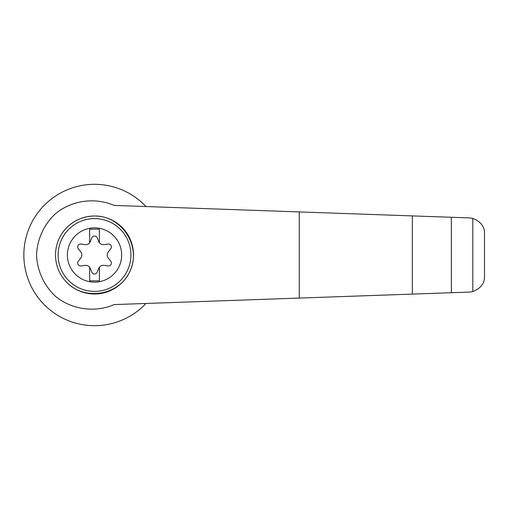 <?xml version="1.0" encoding="UTF-8"?>
<svg xmlns="http://www.w3.org/2000/svg" width="510" height="510" viewBox="0 0 510 510"><rect width="100%" height="100%" fill="white"/><g stroke="black" fill="none" stroke-linecap="round" stroke-linejoin="round"><path stroke-width="0.76" d="M114.157 205.415C94.771 197.096 71.821 200.328 55.488 213.671C43.962 224.464 37.192 239.241 36.541 255C37.192 270.759 43.962 285.536 55.488 296.329C71.821 309.672 94.771 312.904 114.157 304.585L412.354 294.098L412.354 215.902L114.157 205.415M145.975 206.537A70.68 70.68 0 0 0 45.046 204.523A70.68 70.68 0 0 0 45.046 305.477A70.68 70.68 0 0 0 145.975 303.463M412.354 294.098L469.449 292.09L472.802 291.605L472.802 218.395L469.449 217.91L412.354 215.902M472.802 291.605C480.79 288.367 484.691 283.33 484.5 276.503L484.5 233.497C484.691 226.669 480.79 221.633 472.802 218.395M451.35 292.727L451.35 217.273M65.637 228.805C73.472 220.486 83.098 216.221 94.528 216.004C121.629 215.545 141.576 246.209 130.177 270.804C119.614 295.762 83.5 301.576 65.637 281.195M94.528 216.004A38.996 38.996 0 0 1 128.297 274.501A38.996 38.996 0 0 1 60.754 274.501A38.996 38.996 0 0 1 94.528 216.004A38.996 38.996 0 0 1 128.297 274.501A38.996 38.996 0 0 1 60.754 274.501A38.996 38.996 0 0 1 94.528 216.004M94.528 227.862A27.138 27.138 0 0 1 118.033 268.572A27.138 27.138 0 0 1 71.024 268.572A27.138 27.138 0 0 1 94.528 227.862M89.652 267.272A4.877 4.877 0 0 0 85.074 265.372L81.001 265.94A2.926 2.926 0 0 1 78.291 261.241L80.822 257.996A4.877 4.877 0 0 0 80.822 252.004L78.291 248.759A2.926 2.926 0 0 1 81.001 244.06L85.074 244.628A4.877 4.877 0 0 0 89.652 242.728L89.652 229.162L99.399 229.162L99.399 242.728A4.877 4.877 0 0 0 103.976 244.628L108.05 244.06A2.926 2.926 0 0 1 110.766 248.759L108.235 252.004A4.877 4.877 0 0 0 108.235 257.996L110.766 261.241A2.926 2.926 0 0 1 108.05 265.94L103.976 265.372A4.877 4.877 0 0 0 98.781 268.368L97.238 272.187A2.926 2.926 0 0 1 91.813 272.187L90.27 268.368A4.877 4.877 0 0 0 89.652 267.272L89.652 280.838L99.399 280.838L99.399 267.272M89.652 242.728A4.877 4.877 0 0 0 90.27 241.632L91.813 237.813A2.926 2.926 0 0 1 97.238 237.813L98.781 241.632A4.877 4.877 0 0 0 99.399 242.728M299.262 298.076L299.262 211.924M94.528 218.605A36.395 36.395 0 0 1 126.046 273.201A36.395 36.395 0 0 1 63.004 273.201A36.395 36.395 0 0 1 94.528 218.605"/></g></svg>
